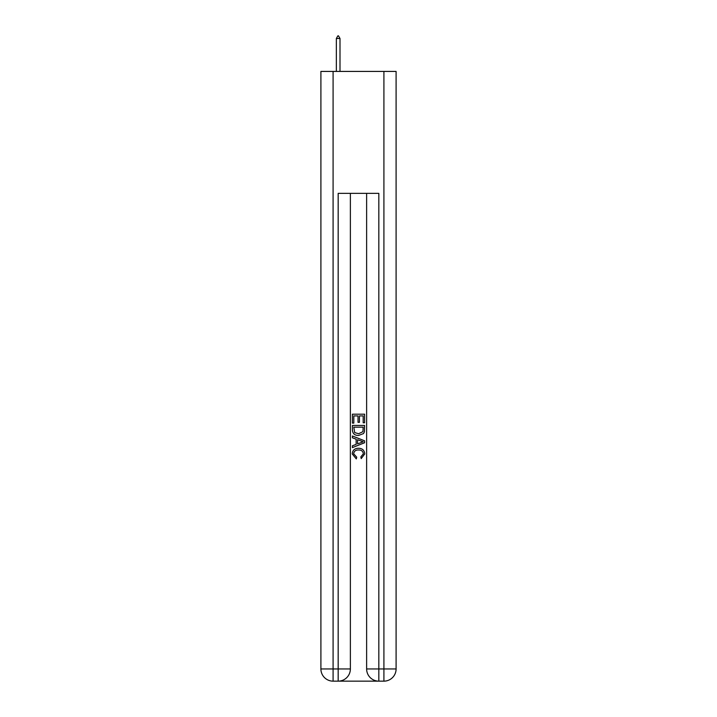 <?xml version="1.0" encoding="UTF-8"?>
<svg xmlns="http://www.w3.org/2000/svg" width="717" height="717" viewBox="0 0 717 717"><rect width="100%" height="100%" fill="white"/><g stroke="black" fill="none" stroke-linecap="round" stroke-linejoin="round"><path stroke-width="1.08" d="M339.087 681.15L377.913 681.15M333.091 71.422L333.091 668.952L320.902 668.952L320.902 71.422L396.098 71.422L396.098 668.952L383.909 668.952L383.909 71.422M378.827 681.15L378.827 668.952L366.629 668.952A12.198 12.198 0 0 0 378.827 681.15L383.909 681.15L383.909 668.952L378.827 668.952L378.827 193.366L338.173 193.366L338.173 668.952L333.091 668.952L333.091 681.15L338.173 681.15A12.198 12.198 0 0 0 350.371 668.952L338.173 668.952L338.173 681.15M350.371 193.366L350.371 668.952M366.629 668.952L366.629 193.366M383.909 681.15A12.198 12.198 0 0 0 396.098 668.952M320.902 668.952A12.198 12.198 0 0 0 333.091 681.15M352.405 423.111L352.405 414.193L364.594 414.193L364.594 422.797L363.187 422.797L363.187 415.914L359.441 415.914L359.441 422.331L358.034 422.331L358.034 415.914L353.813 415.914L353.813 423.111L352.405 423.111M352.405 429.824L352.405 425.45L364.594 425.45L364.424 431.777L363.546 433.552L358.563 435.461C354.664 435.479 352.612 433.597 352.405 429.824M353.813 427.171L354.673 432.566L358.59 433.74L362.936 431.661L363.187 427.171L353.813 427.171M352.405 437.8L352.405 435.981L364.594 440.821L364.594 442.756L352.405 447.605L352.405 445.777L356.152 444.388L356.152 439.189L352.405 437.8M360.938 440.955L357.559 439.709L357.559 443.868L363.187 441.789L360.938 440.955M353.651 453.771L356.707 457.195L356.304 458.907L352.244 453.933C352.576 450.186 354.691 448.304 358.59 448.277C362.336 448.358 364.388 450.231 364.756 453.897L361.207 458.602L360.839 456.881L363.349 453.816C362.981 451.181 361.404 449.909 358.599 449.998C355.74 449.846 354.099 451.11 353.651 453.771M340.001 38.494L338.478 35.85L337.868 35.85L336.345 38.494L340.001 38.494L340.001 71.422M336.345 38.494L336.345 71.422"/></g></svg>
